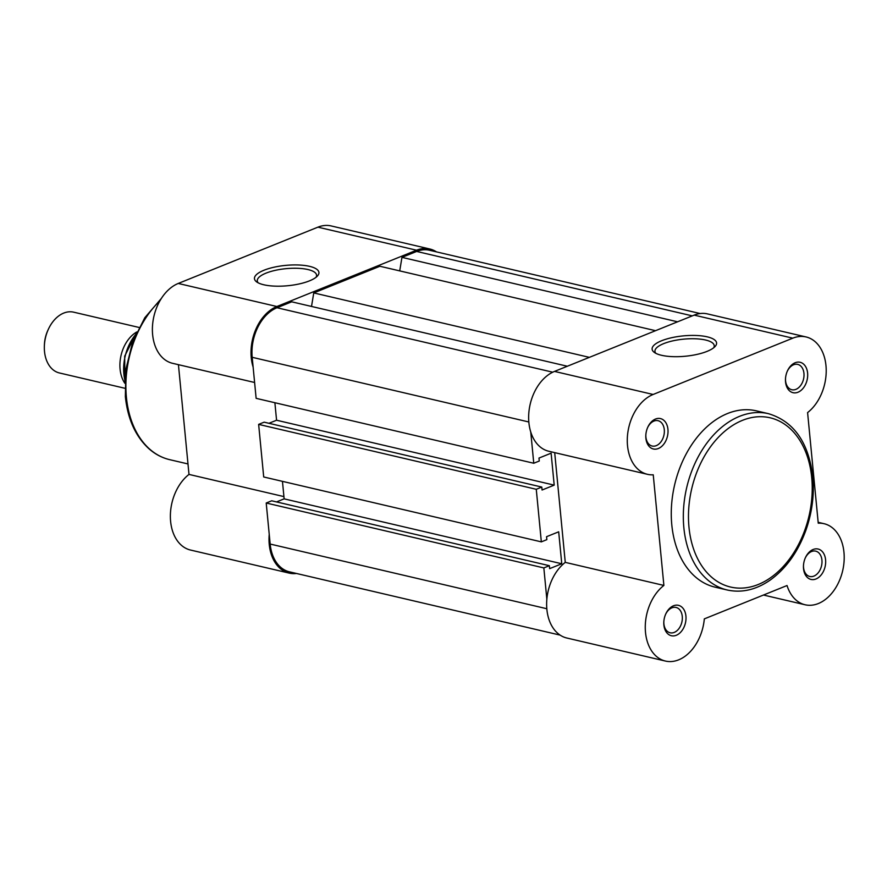 <?xml version="1.0" encoding="UTF-8"?>
<svg xmlns="http://www.w3.org/2000/svg" width="887" height="887" viewBox="0 0 887 887"><rect width="100%" height="100%" fill="white"/><g stroke="black" fill="none" stroke-linecap="round" stroke-linejoin="round"><path stroke-width="1.33" d="M263.827 284.782A32.375 10.223 174.5 0 1 256.631 281.878A32.375 10.223 174.5 0 1 269.127 268.473A32.375 10.223 174.5 0 1 309.563 266.344A32.375 10.223 174.5 0 1 317.413 276.023A32.375 10.223 174.5 0 1 263.827 284.782M316.06 277.265A29.781 9.402 -5.5 0 0 316.57 275.17A29.781 9.402 -5.5 0 0 307.966 269.548A29.781 9.402 -5.5 0 0 275.203 270.369A29.781 9.402 -5.5 0 0 257.285 280.88A29.781 9.402 -5.5 0 0 258.184 282.831M253.117 367.063A41.622 28.85 -76.8 0 1 276.877 306.514L416.535 250.212A41.622 28.85 -76.8 0 1 429.796 248.992A41.622 28.85 -76.8 0 1 436.471 251.886M254.602 382.485L172.555 363.304A41.622 28.85 -76.8 0 1 152.531 325.485A41.622 28.85 -76.8 0 1 178.254 283.452L317.912 227.161A41.622 28.85 -76.8 0 1 331.173 225.941L429.796 248.992M296.435 573.468A41.622 28.85 -76.8 0 1 289.173 573.102A41.622 28.85 -76.8 0 1 269.227 534.307M289.173 573.102L190.539 550.051A41.622 28.85 -76.8 0 1 170.382 517.365A41.622 28.85 -76.8 0 1 188.998 474.412L178.431 364.679M283.918 496.598L188.998 474.412M124.845 383.273A31.222 21.632 -76.8 0 1 136.853 331.926M139.071 327.458L73.665 312.169A31.222 21.632 103.2 0 0 63.72 313.089A31.222 21.632 103.2 0 0 48.275 329.454A31.222 21.632 103.2 0 0 44.35 346.229A31.222 21.632 103.2 0 0 59.451 372.972L124.856 388.262M44.35 346.229L44.394 345.043A26.998 18.705 -76.8 0 1 47.776 330.529L48.275 329.454M645.891 438.233A15.611 10.821 -76.8 0 1 645.814 435.606A15.611 10.821 -76.8 0 1 647.776 427.224A15.611 10.821 -76.8 0 1 659.551 418.431A15.611 10.821 -76.8 0 1 667.944 429.341A15.611 10.821 -76.8 0 1 658.342 448.523A15.611 10.821 -76.8 0 1 645.891 438.233M645.836 435.229A13.006 9.014 103.2 0 0 645.902 437.058A13.006 9.014 103.2 0 0 652.133 446.028A13.006 9.014 103.2 0 0 664.285 429.652A13.006 9.014 103.2 0 0 658.054 420.693A13.006 9.014 103.2 0 0 647.621 427.567M663.875 624.969A15.611 10.821 -76.8 0 1 663.798 622.352A15.611 10.821 -76.8 0 1 665.76 613.97A15.611 10.821 -76.8 0 1 677.524 605.178A15.611 10.821 -76.8 0 1 685.928 616.088A15.611 10.821 -76.8 0 1 676.326 635.269A15.611 10.821 -76.8 0 1 663.875 624.969M663.82 621.975A13.006 9.014 103.2 0 0 663.886 623.805A13.006 9.014 103.2 0 0 670.117 632.775A13.006 9.014 103.2 0 0 682.269 616.398A13.006 9.014 103.2 0 0 676.038 607.44A13.006 9.014 103.2 0 0 665.605 614.314M785.549 381.931A15.611 10.821 -76.8 0 1 785.472 379.314A15.611 10.821 -76.8 0 1 787.434 370.921A15.611 10.821 -76.8 0 1 799.209 362.129A15.611 10.821 -76.8 0 1 807.602 373.039A15.611 10.821 -76.8 0 1 798.001 392.231A15.611 10.821 -76.8 0 1 785.549 381.931M785.494 378.926A13.006 9.014 103.2 0 0 785.56 380.767A13.006 9.014 103.2 0 0 791.792 389.726A13.006 9.014 103.2 0 0 803.944 373.349A13.006 9.014 103.2 0 0 797.712 364.391A13.006 9.014 103.2 0 0 787.279 371.276M803.533 568.678A15.611 10.821 -76.8 0 1 803.456 566.061A15.611 10.821 -76.8 0 1 805.418 557.668A15.611 10.821 -76.8 0 1 817.182 548.876A15.611 10.821 -76.8 0 1 825.586 559.786A15.611 10.821 -76.8 0 1 815.985 578.978A15.611 10.821 -76.8 0 1 803.533 568.678M803.467 565.673A13.006 9.014 103.2 0 0 803.544 567.503A13.006 9.014 103.2 0 0 809.776 576.472A13.006 9.014 103.2 0 0 821.927 560.096A13.006 9.014 103.2 0 0 815.696 551.137A13.006 9.014 103.2 0 0 805.263 558.023M707.216 336.838A32.375 10.223 174.5 0 1 715.066 346.518A32.375 10.223 174.5 0 1 661.48 355.277A32.375 10.223 174.5 0 1 654.284 352.372A32.375 10.223 174.5 0 1 666.791 338.967A32.375 10.223 174.5 0 1 707.216 336.838M713.725 347.748A29.781 9.402 -5.5 0 0 714.223 345.664A29.781 9.402 -5.5 0 0 705.62 340.031A29.781 9.402 -5.5 0 0 672.867 340.852A29.781 9.402 -5.5 0 0 654.95 351.363A29.781 9.402 -5.5 0 0 655.848 353.325M647.443 474.312L548.82 451.261A41.622 28.85 -76.8 0 1 528.885 422.578A41.622 28.85 -76.8 0 1 554.508 371.409L694.166 315.118A41.622 28.85 -76.8 0 1 707.427 313.898L806.05 336.949A41.622 28.85 103.2 0 0 792.79 338.169L653.131 394.471A41.622 28.85 103.2 0 0 627.519 445.64A41.622 28.85 103.2 0 0 647.443 474.312A41.622 28.85 103.2 0 0 653.242 474.811L663.886 585.431A41.622 28.85 103.2 0 0 645.503 632.387A41.622 28.85 103.2 0 0 665.427 661.059A41.622 28.85 103.2 0 0 704.322 618.882L787.035 585.531A41.622 28.85 103.2 0 0 805.086 604.768A41.622 28.85 103.2 0 0 842.65 570.796A41.622 28.85 103.2 0 0 824.034 523.696A41.622 28.85 103.2 0 0 818.246 523.197L807.591 412.588A41.622 28.85 103.2 0 0 826.207 369.635A41.622 28.85 103.2 0 0 806.05 336.949M665.427 661.059L566.793 638.008A41.622 28.85 -76.8 0 1 546.869 609.325A41.622 28.85 -76.8 0 1 565.263 562.369L663.886 585.431M671.792 524.782A90.541 62.744 103.2 0 0 715.133 587.172L727.185 589.988A90.541 62.744 -76.8 0 1 683.844 527.599A90.541 62.744 -76.8 0 1 768.408 413.664L756.356 410.847A90.541 62.744 103.2 0 0 671.792 524.782M554.697 452.636L565.263 562.369M700.165 313.532L429.508 250.256A40.325 27.94 103.2 0 0 416.657 251.442L401.955 257.363L677.579 321.804M399.715 270.89L401.955 257.363M655.526 330.685L379.902 266.255L313.754 292.921L589.367 357.361M311.514 306.447L313.754 292.921M567.325 366.242L291.701 301.813L276.999 307.745A40.325 27.94 103.2 0 0 252.185 357.306L256.132 398.341L533.763 463.247L530.748 431.958M533.763 463.247L539.274 461.018L538.986 458.069L551.115 453.179L554.198 485.122L276.567 420.227L274.881 402.72M268.961 423.287L276.567 420.227M536.269 489.291L258.638 424.385L263.705 476.973L541.336 541.868L536.269 489.291L541.78 487.063L542.068 490.012L554.198 485.122M541.78 487.063L264.16 422.168L258.638 424.385M541.336 541.868L546.847 539.651L546.558 536.702L558.688 531.812L561.759 563.755L284.139 498.86L282.454 481.353M276.533 501.92L284.139 498.86M546.847 599.202L543.842 567.924L549.352 565.695L549.641 568.645L561.759 563.755M549.352 565.695L271.721 500.8L266.211 503.018L543.842 567.924M546.813 608.726L270.169 544.053L266.211 503.018M270.169 544.053A40.325 27.94 103.2 0 0 289.472 571.838L560.129 635.114M160.004 300.682A90.541 62.744 103.2 0 0 126.409 397.287A90.541 62.744 103.2 0 0 169.739 459.677C161.966 457.836 154.937 454.111 148.661 448.5C135.456 436.227 127.684 418.93 125.355 396.6L125.921 369.236L132.618 342.094L144.792 317.734L161.323 298.487M416.535 250.212L317.912 227.161M276.877 306.514L178.254 283.452M135.7 334.454A40.325 27.94 103.2 0 0 124.934 380.501M688.977 527.166A86.893 60.216 103.2 0 0 758.252 584.489A86.893 60.216 103.2 0 0 811.727 477.683A86.893 60.216 103.2 0 0 742.452 420.349A86.893 60.216 103.2 0 0 688.977 527.166M554.508 371.409L653.131 394.471M694.166 315.118L792.79 338.169M692.281 315.872L416.657 251.442M552.734 372.196L276.999 307.745M528.84 421.979L252.185 357.306M187.989 463.945L169.739 459.677M124.89 381.743L124.679 356.164L136.21 333.312M727.185 589.988C741.599 593.115 755.813 589.888 769.827 580.331C785.971 568.789 798.045 551.947 806.061 529.794C812.159 512.198 814.41 494.514 812.802 476.729C808.556 442.325 793.754 421.303 768.408 413.664M763.474 595.033L805.086 604.768M818.158 522.321L824.034 523.696"/></g></svg>
